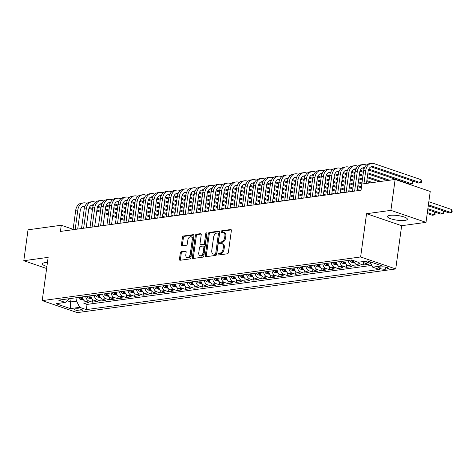 <?xml version="1.0" encoding="UTF-8"?>
<svg xmlns="http://www.w3.org/2000/svg" width="476" height="476" viewBox="0 0 476 476"><rect width="100%" height="100%" fill="white"/><g stroke="black" fill="none" stroke-linecap="round" stroke-linejoin="round"><path stroke-width="0.71" d="M218.079 254.232A0.881 0.547 -71.1 0 0 218.377 254.987A0.881 0.547 -71.1 0 0 218.549 254.999L227.379 253.791A1.261 0.785 -71.1 0 0 228.373 252.464L231.366 230.628A1.261 0.785 -71.1 0 0 230.943 229.551A1.261 0.785 -71.1 0 0 230.699 229.527L221.87 230.741A0.881 0.547 -71.1 0 0 221.173 231.669A0.881 0.547 -71.1 0 0 221.471 232.425A0.881 0.547 -71.1 0 0 221.637 232.437L222.78 232.282A4.028 2.517 -71.1 0 1 223.553 232.347A4.028 2.517 -71.1 0 1 224.91 235.798L224.66 237.619A4.028 2.517 -71.1 0 1 221.465 241.862L220.323 242.022A0.881 0.547 -71.1 0 0 219.626 242.95A0.881 0.547 -71.1 0 0 219.924 243.706A0.881 0.547 -71.1 0 0 220.09 243.718L221.233 243.563A4.028 2.517 -71.1 0 1 222.006 243.629A4.028 2.517 -71.1 0 1 223.363 247.08L223.113 248.9A4.028 2.517 -71.1 0 1 219.924 253.149L218.781 253.303A0.881 0.547 -71.1 0 0 218.079 254.232M222.006 243.629L222.952 243.956A4.028 2.517 -71.1 0 1 224.309 247.401L224.065 249.222A4.028 2.517 -71.1 0 1 220.87 253.47L219.728 253.625A0.881 0.547 -71.1 0 0 219.031 254.553A0.881 0.547 -71.1 0 0 219.043 254.934M231.294 229.902L222.822 231.062A0.881 0.547 -71.1 0 0 222.119 231.99A0.881 0.547 -71.1 0 0 222.131 232.371M223.553 232.347L224.499 232.675A4.028 2.517 -71.1 0 1 225.856 236.12L225.606 237.94A4.028 2.517 -71.1 0 1 222.417 242.189L221.275 242.344A0.881 0.547 -71.1 0 0 220.572 243.272A0.881 0.547 -71.1 0 0 220.584 243.652M47.439 262.508A10.008 2.338 -172.2 0 0 44.958 262.669A10.008 2.338 -172.2 0 0 42.447 263.835A10.008 2.338 -172.2 0 0 46.904 266.459M404.838 220.406A10.008 2.338 -172.2 0 0 407.355 219.234A10.008 2.338 -172.2 0 0 401.125 216.158A10.008 2.338 -172.2 0 0 390.04 215.348A10.008 2.338 -172.2 0 0 387.523 216.515A10.008 2.338 -172.2 0 0 393.759 219.591A10.008 2.338 -172.2 0 0 404.838 220.406M81.729 310.882A4.106 0.958 -172.2 0 0 82.759 310.4A4.106 0.958 -172.2 0 0 80.206 309.138A4.106 0.958 -172.2 0 0 75.654 308.805A4.106 0.958 -172.2 0 0 74.625 309.287A4.106 0.958 -172.2 0 0 77.183 310.548A4.106 0.958 -172.2 0 0 81.729 310.882M181.296 251.715A1.261 0.785 -71.1 0 0 180.297 253.048L179.458 259.17A1.261 0.785 -71.1 0 0 179.88 260.247A1.261 0.785 -71.1 0 0 180.124 260.271L189.93 258.926A1.261 0.785 -71.1 0 0 190.93 257.599L193.922 235.763A1.261 0.785 -71.1 0 0 193.494 234.686A1.261 0.785 -71.1 0 0 193.256 234.662L183.45 236.007A1.261 0.785 -71.1 0 0 182.451 237.334L181.439 244.735A1.261 0.785 -71.1 0 0 181.862 245.812A1.261 0.785 -71.1 0 0 182.1 245.836L186.3 245.259A1.261 0.785 -71.1 0 0 187.294 243.932L187.8 240.261A3.368 2.1 -71.1 0 1 191.114 236.768A3.368 2.1 -71.1 0 1 192.245 239.654L190.275 254.029A3.368 2.1 -71.1 0 1 186.967 257.522A3.368 2.1 -71.1 0 1 185.83 254.636L186.158 252.238A1.261 0.785 -71.1 0 0 185.735 251.161A1.261 0.785 -71.1 0 0 185.491 251.144L181.296 251.715L182.243 252.042A1.261 0.785 -71.1 0 0 181.249 253.369L180.41 259.497A1.261 0.785 -71.1 0 0 180.481 260.223M48.147 257.367L23.8 260.711L28.03 229.813L61.267 225.255L60.422 231.431L361.046 190.21L361.891 184.028L395.128 179.47L390.897 210.368L366.55 213.706L360.624 256.963L42.221 300.624L48.147 257.367M205.311 255.624A1.261 0.785 -71.1 0 0 205.733 256.701A1.261 0.785 -71.1 0 0 205.977 256.725L215.783 255.38A1.261 0.785 -71.1 0 0 216.782 254.053L219.769 232.217A1.261 0.785 -71.1 0 0 219.347 231.14A1.261 0.785 -71.1 0 0 219.109 231.116L209.297 232.461A1.261 0.785 -71.1 0 0 208.304 233.787L205.311 255.624L206.257 255.951A1.261 0.785 -71.1 0 0 206.334 256.677M202.859 257.153L193.048 258.498A1.261 0.785 -71.1 0 1 192.81 258.474A1.261 0.785 -71.1 0 1 192.381 257.397L195.374 235.56A1.261 0.785 -71.1 0 1 196.374 234.234L200.569 233.656A1.261 0.785 -71.1 0 1 200.812 233.68A1.261 0.785 -71.1 0 1 201.235 234.757L200.021 243.617A1.261 0.785 -71.1 0 0 200.444 244.694A1.261 0.785 -71.1 0 0 200.688 244.712L203.472 244.331A1.261 0.785 -71.1 0 0 204.472 243.004L205.733 233.787A0.881 0.547 -71.1 0 1 206.602 232.871A0.881 0.547 -71.1 0 1 206.893 233.627L203.853 255.826A1.261 0.785 -71.1 0 1 202.859 257.153M84.222 300.713L83.859 303.337L88.941 302.641L85.478 301.457L88.869 300.993A5.135 3.826 -97.8 0 1 85.734 296.429M92.689 299.553L92.332 302.177L97.413 301.481L93.945 300.296L97.336 299.832A5.135 3.826 -97.8 0 1 94.2 295.269M101.156 298.392L100.799 301.016L105.88 300.32L102.417 299.136L105.803 298.672A5.135 3.826 -97.8 0 1 102.673 294.108M109.623 297.232L109.266 299.856L114.347 299.16L110.884 297.976L114.27 297.512A5.135 3.826 -97.8 0 1 111.14 292.948M118.096 296.072L117.733 298.69L122.814 297.994L119.351 296.816L122.737 296.346A5.135 3.826 -97.8 0 1 119.607 291.788M126.562 294.912L126.199 297.53L131.281 296.834L127.818 295.65L131.209 295.185A5.135 3.826 -97.8 0 1 128.074 290.628M135.029 293.746L134.672 296.37L139.754 295.673L136.291 294.489L139.676 294.025A5.135 3.826 -97.8 0 1 136.541 289.462M143.496 292.585L143.139 295.209L148.22 294.513L144.758 293.329L148.143 292.865A5.135 3.826 -97.8 0 1 145.013 288.301M151.969 291.425L151.606 294.049L156.687 293.353L153.224 292.169L156.61 291.705A5.135 3.826 -97.8 0 1 153.48 287.141M160.436 290.265L160.073 292.889L165.154 292.193L161.691 291.009L165.083 290.544A5.135 3.826 -97.8 0 1 161.947 285.981M168.903 289.105L168.546 291.723L173.627 291.026L170.158 289.842L173.55 289.378A5.135 3.826 -97.8 0 1 170.414 284.821M177.37 287.944L177.012 290.562L182.094 289.866L178.631 288.682L182.016 288.218A5.135 3.826 -97.8 0 1 178.887 283.66M185.836 286.778L185.479 289.402L190.561 288.706L187.098 287.522L190.483 287.058A5.135 3.826 -97.8 0 1 187.354 282.494M194.309 285.618L193.946 288.242L199.028 287.546L195.565 286.362L198.95 285.897A5.135 3.826 -97.8 0 1 195.82 281.334M202.776 284.458L202.413 287.082L207.494 286.385L204.031 285.201L207.423 284.737A5.135 3.826 -97.8 0 1 204.287 280.174M211.243 283.297L210.886 285.921L215.967 285.225L212.504 284.041L215.89 283.577A5.135 3.826 -97.8 0 1 212.754 279.013M219.71 282.137L219.353 284.755L224.434 284.059L220.971 282.875L224.357 282.411A5.135 3.826 -97.8 0 1 221.227 277.853M228.182 280.971L227.82 283.595L232.901 282.899L229.438 281.715L232.823 281.251A5.135 3.826 -97.8 0 1 229.694 276.687M236.649 279.811L236.286 282.435L241.368 281.738L237.905 280.554L241.296 280.09A5.135 3.826 -97.8 0 1 238.161 275.527M245.116 278.65L244.759 281.274L249.84 280.578L246.372 279.394L249.763 278.93A5.135 3.826 -97.8 0 1 246.627 274.366M253.583 277.49L253.226 280.114L258.307 279.418L254.844 278.234L258.23 277.77A5.135 3.826 -97.8 0 1 255.1 273.206M262.05 276.33L261.693 278.954L266.774 278.252L263.311 277.074L266.697 276.61A5.135 3.826 -97.8 0 1 263.567 272.046M270.523 275.17L270.16 277.788L275.241 277.091L271.778 275.907L275.164 275.443A5.135 3.826 -97.8 0 1 272.034 270.886M278.99 274.003L278.627 276.627L283.708 275.931L280.245 274.747L283.636 274.283A5.135 3.826 -97.8 0 1 280.501 269.719M287.456 272.843L287.099 275.467L292.181 274.771L288.718 273.587L292.103 273.123A5.135 3.826 -97.8 0 1 288.968 268.559M295.923 271.683L295.566 274.307L300.648 273.611L297.185 272.427L300.57 271.963A5.135 3.826 -97.8 0 1 297.44 267.399M304.396 270.523L304.033 273.147L309.114 272.45L305.651 271.266L309.037 270.802A5.135 3.826 -97.8 0 1 305.907 266.239M312.863 269.362L312.5 271.986L317.581 271.284L314.118 270.106L317.51 269.642A5.135 3.826 -97.8 0 1 314.374 265.078M321.33 268.202L320.973 270.82L326.054 270.124L322.585 268.94L325.977 268.476A5.135 3.826 -97.8 0 1 322.841 263.918M329.797 267.036L329.44 269.66L334.521 268.964L331.058 267.78L334.444 267.316A5.135 3.826 -97.8 0 1 331.314 262.752M338.263 265.876L337.906 268.5L342.988 267.804L339.525 266.62L342.91 266.155A5.135 3.826 -97.8 0 1 339.781 261.592M346.736 264.715L346.373 267.339L351.455 266.643L347.992 265.459L351.377 264.995A5.135 3.826 -97.8 0 1 348.248 260.431M355.203 263.555L354.84 266.179L359.921 265.483L356.459 264.299L359.85 263.835A5.135 3.826 -97.8 0 1 357.69 262.044M363.67 262.395L363.313 265.019L368.394 264.317L364.931 263.139A5.135 3.826 -97.8 0 1 362.944 261.598M381.538 266.905L379.675 267.161A3.975 0.928 -172.2 0 0 378.676 267.625A3.975 0.928 -172.2 0 0 381.151 268.851A3.975 0.928 -172.2 0 0 385.56 269.172L387.422 268.916A3.975 0.928 -172.2 0 0 388.422 268.452A3.975 0.928 -172.2 0 0 385.941 267.232A3.975 0.928 -172.2 0 0 381.538 266.905M360.624 256.963L395.729 268.958L77.326 312.619L42.221 300.624M83.859 303.337L87.043 304.426L86.329 309.614L379.33 269.434L372.684 267.167L370.001 261.788M86.329 309.614L79.688 307.347L70.371 308.621L55.948 303.694L65.266 302.421L58.625 300.148L351.621 259.967L358.261 262.24L367.579 260.961L382.002 265.888L372.684 267.167M370.875 263.549L368.317 262.675A5.135 3.826 -97.8 0 1 366.33 261.134M363.313 265.019L359.85 263.835M354.84 266.179L351.377 264.995M346.373 267.339L342.91 266.155M337.906 268.5L334.444 267.316M329.44 269.66L325.977 268.476M320.973 270.82L317.51 269.642M312.5 271.986L309.037 270.802M304.033 273.147L300.57 271.963M295.566 274.307L292.103 273.123M287.099 275.467L283.636 274.283M278.627 276.627L275.164 275.443M270.16 277.788L266.697 276.61M261.693 278.954L258.23 277.77M253.226 280.114L249.763 278.93M244.759 281.274L241.296 280.09M236.286 282.435L232.823 281.251M227.82 283.595L224.357 282.411M219.353 284.755L215.89 283.577M210.886 285.921L207.423 284.737M202.413 287.082L198.95 285.897M193.946 288.242L190.483 287.058M185.479 289.402L182.016 288.218M177.012 290.562L173.55 289.378M168.546 291.723L165.083 290.544M160.073 292.889L156.61 291.705M151.606 294.049L148.143 292.865M143.139 295.209L139.676 294.025M134.672 296.37L131.209 295.185M126.199 297.53L122.737 296.346M117.733 298.69L114.27 297.512M109.266 299.856L105.803 298.672M100.799 301.016L97.336 299.832M92.332 302.177L88.869 300.993M87.043 304.426L371.792 265.376M71.12 298.434L70.644 301.921L76.571 301.106L77.047 297.625M366.55 213.706L401.655 225.701L426.002 222.363L390.897 210.368M426.002 222.363L430.233 191.465L395.128 179.47M23.8 260.711L46.618 268.506M401.655 225.701L395.729 268.958M73.108 229.295L61.267 225.255M67.283 300.772L70.644 301.921L70.371 308.621M69.758 298.625L65.266 302.421M353.49 260.604A5.135 3.826 82.2 0 0 356.459 264.299M344.862 260.896A5.135 3.826 82.2 0 0 347.992 265.459M336.395 262.056A5.135 3.826 82.2 0 0 339.525 266.62M327.922 263.222A5.135 3.826 82.2 0 0 331.058 267.78M319.455 264.382A5.135 3.826 82.2 0 0 322.585 268.94M310.989 265.543A5.135 3.826 82.2 0 0 314.118 270.106M302.522 266.703A5.135 3.826 82.2 0 0 305.651 271.266M294.049 267.863A5.135 3.826 82.2 0 0 297.185 272.427M285.582 269.023A5.135 3.826 82.2 0 0 288.718 273.587M277.115 270.19A5.135 3.826 82.2 0 0 280.245 274.747M268.648 271.35A5.135 3.826 82.2 0 0 271.778 275.907M260.182 272.51A5.135 3.826 82.2 0 0 263.311 277.074M251.709 273.67A5.135 3.826 82.2 0 0 254.844 278.234M243.242 274.83A5.135 3.826 82.2 0 0 246.372 279.394M234.775 275.991A5.135 3.826 82.2 0 0 237.905 280.554M226.308 277.157A5.135 3.826 82.2 0 0 229.438 281.715M217.835 278.317A5.135 3.826 82.2 0 0 220.971 282.875M209.369 279.477A5.135 3.826 82.2 0 0 212.504 284.041M200.902 280.638A5.135 3.826 82.2 0 0 204.031 285.201M192.435 281.798A5.135 3.826 82.2 0 0 195.565 286.362M183.968 282.958A5.135 3.826 82.2 0 0 187.098 287.522M175.495 284.124A5.135 3.826 82.2 0 0 178.631 288.682M167.028 285.285A5.135 3.826 82.2 0 0 170.158 289.842M158.562 286.445A5.135 3.826 82.2 0 0 161.691 291.009M150.095 287.605A5.135 3.826 82.2 0 0 153.224 292.169M141.622 288.765A5.135 3.826 82.2 0 0 144.758 293.329M133.155 289.926A5.135 3.826 82.2 0 0 136.291 294.489M124.688 291.092A5.135 3.826 82.2 0 0 127.818 295.65M116.221 292.252A5.135 3.826 82.2 0 0 119.351 296.816M107.754 293.412A5.135 3.826 82.2 0 0 110.884 297.976M99.282 294.573A5.135 3.826 82.2 0 0 102.417 299.136M90.815 295.733A5.135 3.826 82.2 0 0 93.945 300.296M82.348 296.893A5.135 3.826 82.2 0 0 85.478 301.457M76.571 301.106L79.688 307.347M219.698 231.491L210.249 232.788A1.261 0.785 -71.1 0 0 209.25 234.115L206.257 255.951M215.098 253.809A0.881 0.547 -71.1 0 0 215.801 252.881L218.424 233.71A0.881 0.547 -71.1 0 0 218.127 232.954A0.881 0.547 -71.1 0 0 217.96 232.942L216.753 233.109A4.028 2.517 -71.1 0 0 213.563 237.351L211.766 250.453A4.028 2.517 -71.1 0 0 213.123 253.904A4.028 2.517 -71.1 0 0 213.897 253.97L216.05 254.13A0.881 0.547 -71.1 0 0 216.747 253.202L215.801 252.881M218.906 233.264A0.881 0.547 -71.1 0 1 219.079 233.282A0.881 0.547 -71.1 0 1 219.376 234.037L216.747 253.202M213.123 253.904L214.075 254.226A4.028 2.517 -71.1 0 0 214.843 254.297L213.897 253.97M216.05 254.13L214.843 254.297M201.158 234.031L197.32 234.561A1.261 0.785 -71.1 0 0 196.326 235.888L193.333 257.724A1.261 0.785 -71.1 0 0 193.411 258.45M200.444 244.694L201.396 245.015A1.261 0.785 -71.1 0 0 201.634 245.039L204.418 244.658A1.261 0.785 -71.1 0 0 205.418 243.331L206.679 234.109L205.733 233.787M206.905 233.526A0.881 0.547 -71.1 0 0 206.679 234.109M198.766 252.804A3.368 2.1 -71.1 0 0 199.896 255.689A3.368 2.1 -71.1 0 0 203.21 252.197L203.906 247.127A1.261 0.785 -71.1 0 0 203.478 246.05A1.261 0.785 -71.1 0 0 203.24 246.032L200.455 246.413A1.261 0.785 -71.1 0 0 199.456 247.74L198.766 252.804M199.896 255.689L200.848 256.011A3.368 2.1 -71.1 0 0 204.162 252.518L203.21 252.197M203.478 246.05L204.43 246.378A1.261 0.785 -71.1 0 1 204.853 247.455L204.162 252.518M186.08 251.512L182.243 252.042M186.967 257.522L187.913 257.843A3.368 2.1 -71.1 0 0 191.227 254.351L190.275 254.029M191.114 236.768L192.06 237.096A3.368 2.1 -71.1 0 1 193.196 239.975L191.227 254.351M193.845 235.037L184.396 236.334A1.261 0.785 -71.1 0 0 183.397 237.661L182.385 245.057A1.261 0.785 -71.1 0 0 182.463 245.783M428.269 205.793L449.189 212.939L451.308 212.647L451.73 209.559L428.828 201.735M428.406 204.823L451.308 212.647L452.033 212.231L452.2 210.993L451.73 209.559M370.965 166.862A6.414 4.784 -97.8 0 1 371.601 167.022L418.517 183.052L420.635 182.76L421.058 179.672L374.142 163.643A9.621 7.176 82.2 0 0 371.56 163.381A9.621 7.176 82.2 0 0 365.752 170.479L363.938 183.748M371.56 163.381L369.447 163.673A9.621 7.176 82.2 0 0 363.634 170.771L360.975 190.216M366.466 183.403L368.127 171.295A6.414 4.784 -97.8 0 1 372 166.558A6.414 4.784 -97.8 0 1 373.714 166.731L420.635 182.76L421.361 182.344L421.528 181.106L421.058 179.672M427.74 209.666L440.722 214.099L442.835 213.807L443.233 210.904M427.876 208.696L442.835 213.807L443.561 213.391L443.334 210.939M354.4 262.657L351.288 262.175A3.397 2.535 -97.8 0 1 349.527 260.259M351.139 260.039A3.397 2.535 82.2 0 0 352.204 261.556C353.246 261.961 353.585 261.913 353.222 261.419A3.397 2.535 -97.8 0 1 352.282 260.193M353.46 261.717L353.222 261.419M427.21 213.54L432.25 215.259L434.368 214.968L434.767 212.064M427.341 212.57L434.368 214.968L435.094 214.551L434.862 212.1M345.933 263.817L342.821 263.335A3.397 2.535 -97.8 0 1 341.06 261.419M342.666 261.199A3.397 2.535 82.2 0 0 343.737 262.716C344.779 263.121 345.118 263.079 344.755 262.579A3.397 2.535 -97.8 0 1 343.684 261.056M344.993 262.877L344.755 262.579M337.466 264.977L334.354 264.495A3.397 2.535 -97.8 0 1 332.593 262.579M334.2 262.359A3.397 2.535 82.2 0 0 335.271 263.877C336.312 264.287 336.651 264.24 336.288 263.74A3.397 2.535 -97.8 0 1 335.217 262.216M336.526 264.037L336.288 263.74M366.449 165.071L365.669 164.803A9.621 7.176 82.2 0 0 363.093 164.541A9.621 7.176 82.2 0 0 357.286 171.64L354.62 191.09M363.093 164.541L360.975 164.833A9.621 7.176 82.2 0 0 355.167 171.931L352.502 191.376M357.155 190.739L359.66 172.455A6.414 4.784 -97.8 0 1 363.527 167.719A6.414 4.784 -97.8 0 1 364.515 167.719M362.492 168.022A6.414 4.784 -97.8 0 1 363.128 168.183L364.176 168.54M368.424 169.991L410.05 184.212L412.168 183.926L412.567 181.017M368.787 169.105L412.168 183.926L412.894 183.504L412.662 181.053M357.982 166.231L357.202 165.963A9.621 7.176 82.2 0 0 354.626 165.702A9.621 7.176 82.2 0 0 348.819 172.806L346.153 192.25M354.626 165.702L352.508 165.993A9.621 7.176 82.2 0 0 346.701 173.091L344.035 192.542M348.682 191.905L351.187 173.615A6.414 4.784 -97.8 0 1 355.06 168.879A6.414 4.784 -97.8 0 1 356.048 168.879M354.025 169.182A6.414 4.784 -97.8 0 1 354.662 169.343L355.709 169.7M359.951 171.152L363.42 172.336M367.775 173.829L387.399 180.529M360.314 170.265L363.557 171.372M367.912 172.859L389.517 180.237M404.053 182.516L404.1 182.183M404.326 182.611L404.195 182.213M349.515 167.391L348.735 167.13A9.621 7.176 82.2 0 0 346.159 166.862A9.621 7.176 82.2 0 0 340.352 173.966L337.686 193.411M346.159 166.862L344.041 167.153A9.621 7.176 82.2 0 0 338.234 174.258L335.568 193.702M340.215 193.066L342.72 174.775A6.414 4.784 -97.8 0 1 346.593 170.039A6.414 4.784 -97.8 0 1 347.575 170.039M345.558 170.349A6.414 4.784 -97.8 0 1 346.195 170.509L347.242 170.866M351.484 172.312L354.953 173.502M359.309 174.989L362.89 176.209M367.246 177.697L378.932 181.689M351.847 171.425L355.084 172.532M359.445 174.02L363.021 175.245M367.383 176.733L381.05 181.404M341.048 168.552L340.269 168.29A9.621 7.176 82.2 0 0 337.692 168.022A9.621 7.176 82.2 0 0 331.879 175.126L329.219 194.571M337.692 168.022L335.574 168.314A9.621 7.176 82.2 0 0 329.761 175.418L327.101 194.862M331.748 194.226L334.253 175.936A6.414 4.784 -97.8 0 1 338.127 171.199A6.414 4.784 -97.8 0 1 339.108 171.205M337.091 171.509A6.414 4.784 -97.8 0 1 337.728 171.669L338.769 172.026M343.017 173.478L346.486 174.662M350.842 176.15L354.424 177.375M358.779 178.863L362.361 180.083M366.716 181.57L370.465 182.855M343.38 172.586L346.617 173.692M350.973 175.18L354.555 176.406M358.91 177.893L362.492 179.119M366.847 180.606L372.583 182.564M328.999 266.138L325.882 265.656A3.397 2.535 -97.8 0 1 324.12 263.74M325.733 263.52A3.397 2.535 82.2 0 0 326.804 265.043C327.845 265.447 328.184 265.4 327.815 264.9A3.397 2.535 -97.8 0 1 326.75 263.383M328.053 265.203L327.815 264.9M332.581 169.718L331.796 169.45A9.621 7.176 82.2 0 0 329.219 169.188A9.621 7.176 82.2 0 0 323.412 176.287L320.747 195.731M329.219 169.188L327.107 169.474A9.621 7.176 82.2 0 0 321.294 176.578L318.634 196.023M323.281 195.386L325.786 177.096A6.414 4.784 -97.8 0 1 329.66 172.366A6.414 4.784 -97.8 0 1 330.642 172.366M328.618 172.669A6.414 4.784 -97.8 0 1 329.261 172.83L330.302 173.187M334.551 174.638L338.019 175.822M342.375 177.31L345.957 178.536M350.312 180.023L353.894 181.243M358.25 182.736L361.831 183.956M334.914 173.746L338.15 174.853M342.506 176.34L346.088 177.566M350.443 179.053L354.025 180.279M358.38 181.767L361.962 182.986M320.532 267.298L317.415 266.816A3.397 2.535 -97.8 0 1 315.653 264.9M317.266 264.68A3.397 2.535 82.2 0 0 318.331 266.203C319.372 266.608 319.711 266.56 319.348 266.06A3.397 2.535 -97.8 0 1 318.277 264.543M319.586 266.364L319.348 266.06M324.108 170.878L323.329 170.61A9.621 7.176 82.2 0 0 320.753 170.349A9.621 7.176 82.2 0 0 314.945 177.447L312.28 196.897M320.753 170.349L318.634 170.64A9.621 7.176 82.2 0 0 312.827 177.738L310.162 197.183M314.809 196.546L317.319 178.262A6.414 4.784 -97.8 0 1 321.187 173.526A6.414 4.784 -97.8 0 1 322.175 173.526M320.152 173.829A6.414 4.784 -97.8 0 1 320.788 173.99L321.835 174.347M326.078 175.799L329.547 176.983M333.908 178.47L337.484 179.696M341.845 181.183L345.427 182.409M349.783 183.897L353.365 185.116M357.72 186.61L361.302 187.83M326.441 174.906L329.684 176.013M334.039 177.5L337.621 178.726M341.976 180.214L345.558 181.439M349.914 182.927L353.495 184.153M357.851 185.64L361.433 186.86M312.06 268.458L308.948 267.976A3.397 2.535 -97.8 0 1 307.187 266.06M308.793 265.84A3.397 2.535 82.2 0 0 309.864 267.363C310.905 267.768 311.245 267.72 310.882 267.22A3.397 2.535 -97.8 0 1 309.811 265.703M311.12 267.524L310.882 267.22M315.642 172.038L314.862 171.771A9.621 7.176 82.2 0 0 312.286 171.509A9.621 7.176 82.2 0 0 306.479 178.607L303.813 198.058M312.286 171.509L310.168 171.8A9.621 7.176 82.2 0 0 304.36 178.899L301.695 198.349M306.342 197.707L308.847 179.422A6.414 4.784 -97.8 0 1 312.72 174.686A6.414 4.784 -97.8 0 1 313.702 174.686M311.685 174.989A6.414 4.784 -97.8 0 1 312.321 175.15L313.369 175.507M317.611 176.959L321.08 178.143M325.435 179.63L329.017 180.856M333.373 182.344L336.954 183.569M341.31 185.057L344.892 186.283M349.253 187.77L352.829 188.99M357.19 190.477L357.726 190.662M317.974 176.072L321.211 177.179M325.572 178.667L329.154 179.886M333.509 181.374L337.091 182.6M341.447 184.087L345.029 185.313M349.384 186.8L352.966 188.026M357.321 189.513L359.838 190.37M303.593 269.624L300.481 269.142A3.397 2.535 -97.8 0 1 298.72 267.226M300.326 267.006A3.397 2.535 82.2 0 0 301.397 268.524C302.438 268.928 302.778 268.88 302.415 268.387A3.397 2.535 -97.8 0 1 301.344 266.863M302.653 268.684L302.415 268.387M307.175 173.199L306.395 172.931A9.621 7.176 82.2 0 0 303.819 172.669A9.621 7.176 82.2 0 0 298.006 179.773L295.346 199.218M303.819 172.669L301.701 172.961A9.621 7.176 82.2 0 0 295.894 180.059L293.228 199.509M297.875 198.873L300.38 180.582A6.414 4.784 -97.8 0 1 304.253 175.846A6.414 4.784 -97.8 0 1 305.235 175.846M303.218 176.156A6.414 4.784 -97.8 0 1 303.855 176.31L304.902 176.667M309.144 178.119L312.613 179.303M316.968 180.797L320.55 182.016M324.906 183.504L328.488 184.73M332.843 186.217L336.425 187.443M340.78 188.93L344.362 190.156M348.718 191.644L349.253 191.822M309.507 177.233L312.744 178.339M317.099 179.827L320.681 181.047M325.043 182.54L328.618 183.76M332.98 185.247L336.556 186.473M340.917 187.96L344.493 189.186M348.854 190.674L351.371 191.536M295.126 270.784L292.008 270.303A3.397 2.535 -97.8 0 1 290.253 268.387M291.859 268.166A3.397 2.535 82.2 0 0 292.93 269.684C293.972 270.088 294.311 270.047 293.948 269.547A3.397 2.535 -97.8 0 1 292.877 268.024M294.18 269.844L293.948 269.547M286.659 271.945L283.541 271.463A3.397 2.535 -97.8 0 1 281.78 269.547M283.393 269.327A3.397 2.535 82.2 0 0 284.464 270.844C285.505 271.255 285.844 271.207 285.475 270.707A3.397 2.535 -97.8 0 1 284.41 269.184M285.713 271.005L285.475 270.707M278.186 273.105L275.074 272.623A3.397 2.535 -97.8 0 1 273.313 270.707M274.926 270.487A3.397 2.535 82.2 0 0 275.991 272.01C277.032 272.415 277.371 272.367 277.008 271.867A3.397 2.535 -97.8 0 1 275.937 270.35M277.246 272.171L277.008 271.867M269.719 274.265L266.608 273.783A3.397 2.535 -97.8 0 1 264.846 271.867M266.453 271.647A3.397 2.535 82.2 0 0 267.524 273.17C268.565 273.575 268.904 273.527 268.541 273.028A3.397 2.535 -97.8 0 1 267.47 271.51M268.779 273.331L268.541 273.028M261.253 275.425L258.141 274.944A3.397 2.535 -97.8 0 1 256.38 273.028M257.986 272.808A3.397 2.535 82.2 0 0 259.057 274.331C260.098 274.735 260.437 274.688 260.075 274.188A3.397 2.535 -97.8 0 1 259.003 272.671M260.312 274.491L260.075 274.188M252.786 276.592L249.668 276.11A3.397 2.535 -97.8 0 1 247.907 274.194M249.519 273.974A3.397 2.535 82.2 0 0 250.59 275.491C251.631 275.896 251.971 275.848 251.602 275.354A3.397 2.535 -97.8 0 1 250.537 273.831M251.84 275.652L251.602 275.354M244.319 277.752L241.201 277.27A3.397 2.535 -97.8 0 1 239.44 275.354M241.052 275.134A3.397 2.535 82.2 0 0 242.117 276.651C243.159 277.056 243.498 277.014 243.135 276.514A3.397 2.535 -97.8 0 1 242.064 274.991M243.373 276.812L243.135 276.514M235.846 278.912L232.734 278.43A3.397 2.535 -97.8 0 1 230.973 276.514M232.58 276.294A3.397 2.535 82.2 0 0 233.651 277.811C234.692 278.222 235.031 278.174 234.668 277.675A3.397 2.535 -97.8 0 1 233.597 276.151M234.906 277.972L234.668 277.675M227.379 280.072L224.267 279.59A3.397 2.535 -97.8 0 1 222.506 277.675M224.113 277.454A3.397 2.535 82.2 0 0 225.184 278.978C226.225 279.382 226.564 279.335 226.201 278.835A3.397 2.535 -97.8 0 1 225.13 277.318M226.439 279.138L226.201 278.835M218.912 281.233L215.795 280.751A3.397 2.535 -97.8 0 1 214.039 278.835M215.646 278.615A3.397 2.535 82.2 0 0 216.717 280.138C217.758 280.542 218.097 280.495 217.734 279.995A3.397 2.535 -97.8 0 1 216.663 278.478M217.966 280.299L217.734 279.995M210.446 282.393L207.328 281.911A3.397 2.535 -97.8 0 1 205.567 280.001M207.179 279.775A3.397 2.535 82.2 0 0 208.25 281.298C209.291 281.703 209.63 281.655 209.261 281.155A3.397 2.535 -97.8 0 1 208.196 279.638M209.5 281.459L209.261 281.155M201.973 283.559L198.861 283.077A3.397 2.535 -97.8 0 1 197.1 281.161M198.712 280.941A3.397 2.535 82.2 0 0 199.777 282.458C200.818 282.863 201.158 282.815 200.795 282.322A3.397 2.535 -97.8 0 1 199.724 280.798M201.033 282.619L200.795 282.322M298.708 174.359L297.928 174.097A9.621 7.176 82.2 0 0 295.346 173.829A9.621 7.176 82.2 0 0 289.539 180.934L286.873 200.378M295.346 173.829L293.234 174.121A9.621 7.176 82.2 0 0 287.421 181.225L284.761 200.67M289.408 200.033L291.913 181.743A6.414 4.784 -97.8 0 1 295.786 177.007A6.414 4.784 -97.8 0 1 296.768 177.007M294.751 177.316A6.414 4.784 -97.8 0 1 295.388 177.477L296.429 177.834M300.677 179.279L304.146 180.469M308.502 181.957L312.083 183.177M316.439 184.67L320.021 185.89M324.376 187.377L327.958 188.603M332.313 190.091L335.895 191.316M340.251 192.804L340.786 192.988M301.04 178.393L304.277 179.5M308.632 180.987L312.214 182.213M316.57 183.7L320.152 184.92M324.507 186.413L328.089 187.633M332.444 189.121L336.026 190.346M340.382 191.834L342.904 192.697M290.235 175.525L289.456 175.257A9.621 7.176 82.2 0 0 286.879 174.989A9.621 7.176 82.2 0 0 281.072 182.094L278.406 201.538M286.879 174.989L284.761 175.281A9.621 7.176 82.2 0 0 278.954 182.385L276.288 201.83M280.941 201.193L283.446 182.903A6.414 4.784 -97.8 0 1 287.314 178.167A6.414 4.784 -97.8 0 1 288.301 178.173M286.278 178.476A6.414 4.784 -97.8 0 1 286.915 178.637L287.962 178.994M292.21 180.446L295.679 181.63M300.035 183.117L303.617 184.343M307.972 185.83L311.554 187.05M315.909 188.538L319.491 189.763M323.847 191.251L327.428 192.477M331.784 193.964L332.319 194.148M292.573 179.553L295.81 180.66M300.166 182.147L303.748 183.373M308.103 184.861L311.685 186.086M316.04 187.574L319.622 188.793M323.977 190.281L327.559 191.507M331.915 192.994L334.438 193.857M281.768 176.685L280.989 176.417A9.621 7.176 82.2 0 0 278.412 176.156A9.621 7.176 82.2 0 0 272.605 183.254L269.94 202.699M278.412 176.156L276.294 176.441A9.621 7.176 82.2 0 0 270.487 183.546L267.821 202.99M272.468 202.354L274.973 184.063A6.414 4.784 -97.8 0 1 278.847 179.333A6.414 4.784 -97.8 0 1 279.834 179.333M277.811 179.636A6.414 4.784 -97.8 0 1 278.448 179.797L279.495 180.154M283.738 181.606L287.207 182.79M291.562 184.277L295.144 185.503M299.505 186.991L303.081 188.21M307.442 189.704L311.018 190.924M315.38 192.411L318.962 193.637M323.317 195.124L323.853 195.309M284.101 180.713L287.343 181.82M291.699 183.308L295.281 184.533M299.636 186.021L303.218 187.246M307.573 188.734L311.155 189.96M315.511 191.447L319.093 192.667M323.448 194.154L325.965 195.017M273.301 177.845L272.522 177.578A9.621 7.176 82.2 0 0 269.946 177.316A9.621 7.176 82.2 0 0 264.138 184.414L261.473 203.865M269.946 177.316L267.827 177.607A9.621 7.176 82.2 0 0 262.02 184.706L259.355 204.15M264.001 203.514L266.506 185.229A6.414 4.784 -97.8 0 1 270.38 180.493A6.414 4.784 -97.8 0 1 271.362 180.493M269.345 180.797A6.414 4.784 -97.8 0 1 269.981 180.957L271.028 181.314M275.271 182.766L278.74 183.95M283.095 185.438L286.677 186.663M291.032 188.151L294.614 189.377M298.97 190.864L302.552 192.084M306.907 193.577L310.489 194.797M314.844 196.285L315.38 196.469M275.634 181.874L278.871 182.98M283.232 184.474L286.808 185.694M291.169 187.181L294.745 188.407M299.106 189.894L302.688 191.12M307.044 192.607L310.626 193.827M314.981 195.321L317.498 196.177M264.834 179.006L264.055 178.738A9.621 7.176 82.2 0 0 261.479 178.476A9.621 7.176 82.2 0 0 255.666 185.58L253.006 205.025M261.479 178.476L259.361 178.768A9.621 7.176 82.2 0 0 253.547 185.866L250.888 205.317M255.535 204.674L258.04 186.39A6.414 4.784 -97.8 0 1 261.913 181.654A6.414 4.784 -97.8 0 1 262.895 181.654M260.878 181.957A6.414 4.784 -97.8 0 1 261.514 182.118L262.556 182.475M266.804 183.926L270.273 185.11M274.628 186.598L278.21 187.824M282.565 189.311L286.147 190.537M290.503 192.024L294.085 193.25M298.44 194.738L302.022 195.957M306.377 197.451L306.913 197.629M267.167 183.04L270.404 184.147M274.759 185.634L278.341 186.854M282.696 188.341L286.278 189.567M290.634 191.055L294.216 192.28M298.577 193.768L302.153 194.993M306.514 196.481L309.031 197.338M256.368 180.166L255.582 179.898A9.621 7.176 82.2 0 0 253.006 179.636A9.621 7.176 82.2 0 0 247.199 186.741L244.533 206.185M253.006 179.636L250.894 179.928A9.621 7.176 82.2 0 0 245.08 187.026L242.421 206.477M247.068 205.84L249.573 187.55A6.414 4.784 -97.8 0 1 253.446 182.814A6.414 4.784 -97.8 0 1 254.428 182.814M252.405 183.123A6.414 4.784 -97.8 0 1 253.048 183.278L254.089 183.641M258.337 185.087L261.806 186.271M266.161 187.764L269.743 188.984M274.099 190.471L277.681 191.697M282.036 193.185L285.618 194.41M289.973 195.898L293.555 197.124M297.911 198.611L298.446 198.79M258.7 184.2L261.937 185.307M266.292 186.794L269.874 188.014M274.23 189.507L277.811 190.727M282.167 192.215L285.749 193.44M290.104 194.928L293.686 196.154M298.041 197.641L300.564 198.504M247.895 181.326L247.115 181.064A9.621 7.176 82.2 0 0 244.539 180.797A9.621 7.176 82.2 0 0 238.732 187.901L236.066 207.346M244.539 180.797L242.421 181.088A9.621 7.176 82.2 0 0 236.614 188.193L233.948 207.637M238.595 207L241.106 188.71A6.414 4.784 -97.8 0 1 244.973 183.974A6.414 4.784 -97.8 0 1 245.961 183.974M243.938 184.283A6.414 4.784 -97.8 0 1 244.575 184.444L245.622 184.801M249.864 186.247L253.333 187.437M257.695 188.924L261.27 190.144M265.632 191.638L269.214 192.857M273.569 194.345L277.151 195.571M281.506 197.058L285.088 198.284M289.444 199.771L289.979 199.956M250.227 185.36L253.47 186.467M257.825 187.955L261.407 189.18M265.763 190.668L269.345 191.887M273.7 193.381L277.282 194.601M281.637 196.088L285.219 197.314M289.575 198.801L292.097 199.664M239.428 182.492L238.649 182.225A9.621 7.176 82.2 0 0 236.072 181.957A9.621 7.176 82.2 0 0 230.265 189.061L227.599 208.506M236.072 181.957L233.954 182.249A9.621 7.176 82.2 0 0 228.147 189.353L225.481 208.797M230.128 208.161L232.633 189.87A6.414 4.784 -97.8 0 1 236.507 185.134A6.414 4.784 -97.8 0 1 237.488 185.14M235.471 185.444A6.414 4.784 -97.8 0 1 236.108 185.604L237.155 185.961M241.397 187.413L244.866 188.597M249.222 190.085L252.804 191.31M257.159 192.798L260.741 194.018M265.096 195.505L268.678 196.731M273.04 198.218L276.615 199.444M280.977 200.931L281.512 201.116M241.76 186.521L244.997 187.627M249.359 189.115L252.94 190.34M257.296 191.828L260.878 193.054M265.233 194.541L268.815 195.761M273.17 197.254L276.752 198.474M281.108 199.962L283.625 200.824M230.961 183.653L230.182 183.385A9.621 7.176 82.2 0 0 227.605 183.123A9.621 7.176 82.2 0 0 221.792 190.221L219.133 209.666M227.605 183.123L225.487 183.409A9.621 7.176 82.2 0 0 219.68 190.513L217.014 209.958M221.661 209.321L224.166 191.031A6.414 4.784 -97.8 0 1 228.04 186.3A6.414 4.784 -97.8 0 1 229.021 186.3M227.004 186.604A6.414 4.784 -97.8 0 1 227.641 186.765L228.688 187.122M232.931 188.573L236.399 189.757M240.755 191.245L244.337 192.471M248.692 193.958L252.274 195.178M256.629 196.671L260.211 197.891M264.567 199.379L268.149 200.604M272.504 202.092L273.04 202.276M233.294 187.681L236.53 188.788M240.886 190.275L244.468 191.501M248.829 192.988L252.405 194.214M256.766 195.701L260.342 196.927M264.704 198.415L268.28 199.634M272.641 201.122L275.158 201.985M222.494 184.813L221.715 184.545A9.621 7.176 82.2 0 0 219.133 184.283A9.621 7.176 82.2 0 0 213.325 191.382L210.66 210.832M219.133 184.283L217.02 184.575A9.621 7.176 82.2 0 0 211.207 191.673L208.547 211.118M213.194 210.481L215.699 192.197A6.414 4.784 -97.8 0 1 219.573 187.461A6.414 4.784 -97.8 0 1 220.555 187.461M218.538 187.764A6.414 4.784 -97.8 0 1 219.174 187.925L220.215 188.282M224.464 189.734L227.933 190.918M232.288 192.405L235.87 193.631M240.225 195.118L243.807 196.344M248.163 197.832L251.745 199.051M256.1 200.545L259.682 201.764M264.037 203.252L264.573 203.436M224.827 188.841L228.064 189.948M232.419 191.441L236.001 192.661M240.356 194.148L243.938 195.374M248.293 196.862L251.875 198.087M256.231 199.575L259.813 200.795M264.168 202.288L266.691 203.145M214.021 185.973L213.242 185.705A9.621 7.176 82.2 0 0 210.666 185.444A9.621 7.176 82.2 0 0 204.858 192.548L202.193 211.993M210.666 185.444L208.547 185.735A9.621 7.176 82.2 0 0 202.74 192.834L200.075 212.284M204.728 211.641L207.233 193.357A6.414 4.784 -97.8 0 1 211.1 188.621A6.414 4.784 -97.8 0 1 212.088 188.621M210.065 188.924A6.414 4.784 -97.8 0 1 210.701 189.085L211.749 189.442M215.997 190.894L219.466 192.078M223.821 193.565L227.403 194.791M231.758 196.279L235.34 197.504M239.696 198.992L243.278 200.218M247.633 201.705L251.215 202.925M255.57 204.418L256.106 204.597M216.36 190.007L219.597 191.114M223.952 192.601L227.534 193.821M231.889 195.309L235.471 196.534M239.827 198.022L243.409 199.248M247.764 200.735L251.346 201.961M255.701 203.448L258.224 204.305M205.555 187.133L204.775 186.866A9.621 7.176 82.2 0 0 202.199 186.604A9.621 7.176 82.2 0 0 196.392 193.708L193.726 213.153M202.199 186.604L200.081 186.895A9.621 7.176 82.2 0 0 194.273 193.994L191.608 213.444M196.255 212.808L198.76 194.517A6.414 4.784 -97.8 0 1 202.633 189.781A6.414 4.784 -97.8 0 1 203.621 189.781M201.598 190.091A6.414 4.784 -97.8 0 1 202.235 190.251L203.282 190.608M207.524 192.054L210.993 193.238M215.348 194.732L218.93 195.951M223.292 197.439L226.868 198.665M231.229 200.152L234.805 201.378M239.166 202.865L242.748 204.091M247.103 205.578L247.639 205.757M207.887 191.168L211.13 192.274M215.485 193.762L219.067 194.981M223.422 196.475L227.004 197.695M231.36 199.182L234.942 200.408M239.297 201.895L242.879 203.121M247.234 204.609L249.751 205.471M193.506 284.719L190.394 284.237A3.397 2.535 -97.8 0 1 188.633 282.322M190.239 282.101A3.397 2.535 82.2 0 0 191.31 283.619C192.352 284.023 192.691 283.982 192.328 283.482A3.397 2.535 -97.8 0 1 191.257 281.959M192.566 283.779L192.328 283.482M185.039 285.88L181.927 285.398A3.397 2.535 -97.8 0 1 180.166 283.482M181.772 283.262A3.397 2.535 82.2 0 0 182.844 284.779C183.885 285.189 184.224 285.142 183.861 284.642A3.397 2.535 -97.8 0 1 182.79 283.125M184.099 284.94L183.861 284.642M176.572 287.04L173.454 286.558A3.397 2.535 -97.8 0 1 171.693 284.642M173.306 284.422A3.397 2.535 82.2 0 0 174.377 285.945C175.418 286.35 175.757 286.302 175.388 285.802A3.397 2.535 -97.8 0 1 174.323 284.285M175.626 286.106L175.388 285.802M168.105 288.2L164.988 287.718A3.397 2.535 -97.8 0 1 163.226 285.802M164.839 285.582A3.397 2.535 82.2 0 0 165.904 287.105C166.945 287.51 167.284 287.462 166.921 286.963A3.397 2.535 -97.8 0 1 165.85 285.445M167.159 287.266L166.921 286.963M197.088 188.294L196.308 188.032A9.621 7.176 82.2 0 0 193.732 187.764A9.621 7.176 82.2 0 0 187.925 194.868L185.259 214.313M193.732 187.764L191.614 188.056A9.621 7.176 82.2 0 0 185.807 195.16L183.141 214.605M187.788 213.968L190.293 195.678A6.414 4.784 -97.8 0 1 194.166 190.941A6.414 4.784 -97.8 0 1 195.148 190.941M193.131 191.251A6.414 4.784 -97.8 0 1 193.768 191.411L194.815 191.768M199.057 193.214L202.526 194.404M206.881 195.892L210.463 197.112M214.819 198.605L218.401 199.825M222.756 201.312L226.338 202.538M230.693 204.025L234.275 205.251M238.631 206.739L239.166 206.923M199.42 192.328L202.657 193.435M207.018 194.922L210.594 196.148M214.956 197.635L218.532 198.855M222.893 200.348L226.475 201.568M230.83 203.056L234.412 204.281M238.768 205.769L241.284 206.632M188.621 189.46L187.841 189.192A9.621 7.176 82.2 0 0 185.265 188.924A9.621 7.176 82.2 0 0 179.452 196.029L176.792 215.473M185.265 188.924L183.147 189.216A9.621 7.176 82.2 0 0 177.334 196.32L174.674 215.765M179.321 215.128L181.826 196.838A6.414 4.784 -97.8 0 1 185.7 192.102A6.414 4.784 -97.8 0 1 186.681 192.108M184.664 192.411A6.414 4.784 -97.8 0 1 185.301 192.572L186.342 192.929M190.59 194.381L194.059 195.565M198.415 197.052L201.997 198.278M206.352 199.765L209.934 200.985M214.289 202.473L217.871 203.698M222.227 205.186L225.808 206.411M230.164 207.899L230.699 208.083M190.953 193.488L194.19 194.595M198.546 196.082L202.127 197.308M206.483 198.795L210.065 200.021M214.42 201.509L218.002 202.728M222.363 204.222L225.939 205.442M230.301 206.929L232.818 207.792M180.154 190.62L179.369 190.352A9.621 7.176 82.2 0 0 176.792 190.091A9.621 7.176 82.2 0 0 170.985 197.189L168.32 216.634M176.792 190.091L174.68 190.376A9.621 7.176 82.2 0 0 168.867 197.48L166.207 216.925M170.854 216.288L173.359 197.998A6.414 4.784 -97.8 0 1 177.233 193.268A6.414 4.784 -97.8 0 1 178.214 193.268M176.191 193.571A6.414 4.784 -97.8 0 1 176.834 193.732L177.875 194.089M182.124 195.541L185.592 196.725M189.948 198.212L193.53 199.438M197.885 200.926L201.467 202.151M205.822 203.639L209.404 204.858M213.76 206.346L217.342 207.572M221.697 209.059L222.232 209.244M182.486 194.648L185.723 195.755M190.079 197.242L193.661 198.468M198.016 199.956L201.598 201.181M205.953 202.669L209.535 203.895M213.891 205.382L217.472 206.602M221.828 208.089L224.351 208.952M171.681 191.78L170.902 191.513A9.621 7.176 82.2 0 0 168.325 191.251A9.621 7.176 82.2 0 0 162.518 198.349L159.853 217.8M168.325 191.251L166.207 191.542A9.621 7.176 82.2 0 0 160.4 198.641L157.734 218.085M162.381 217.449L164.892 199.164A6.414 4.784 -97.8 0 1 168.76 194.428A6.414 4.784 -97.8 0 1 169.748 194.428M167.725 194.732A6.414 4.784 -97.8 0 1 168.361 194.892L169.408 195.249M173.651 196.701L177.12 197.885M181.481 199.373L185.057 200.598M189.418 202.086L193 203.311M197.356 204.799L200.937 206.019M205.293 207.512L208.875 208.732M213.23 210.219L213.766 210.404M174.014 195.809L177.256 196.915M181.612 198.409L185.194 199.628M189.549 201.116L193.131 202.342M197.486 203.829L201.068 205.055M205.424 206.542L209.006 207.762M213.361 209.256L215.884 210.112M159.633 289.36L156.521 288.878A3.397 2.535 -97.8 0 1 154.76 286.969M156.366 286.742A3.397 2.535 82.2 0 0 157.437 288.266C158.478 288.67 158.817 288.623 158.454 288.123A3.397 2.535 -97.8 0 1 157.383 286.606M158.692 288.426L158.454 288.123M163.214 192.941L162.435 192.673A9.621 7.176 82.2 0 0 159.859 192.411A9.621 7.176 82.2 0 0 154.051 199.515L151.386 218.96M159.859 192.411L157.74 192.703A9.621 7.176 82.2 0 0 151.933 199.801L149.268 219.252M153.915 218.609L156.42 200.325A6.414 4.784 -97.8 0 1 160.293 195.588A6.414 4.784 -97.8 0 1 161.275 195.588M159.258 195.892A6.414 4.784 -97.8 0 1 159.894 196.052L160.942 196.41M165.184 197.861L168.653 199.045M173.008 200.533L176.59 201.759M180.945 203.246L184.527 204.472M188.883 205.959L192.465 207.185M196.826 208.672L200.402 209.892M204.763 211.386L205.299 211.564M165.547 196.975L168.784 198.081M173.145 199.569L176.727 200.789M181.082 202.276L184.664 203.502M189.02 204.989L192.601 206.215M196.957 207.703L200.539 208.928M204.894 210.416L207.411 211.273M151.166 290.527L148.054 290.045A3.397 2.535 -97.8 0 1 146.293 288.129M147.899 287.909A3.397 2.535 82.2 0 0 148.97 289.426C150.011 289.83 150.351 289.783 149.988 289.289A3.397 2.535 -97.8 0 1 148.917 287.766M150.226 289.587L149.988 289.289M154.748 194.101L153.968 193.833A9.621 7.176 82.2 0 0 151.392 193.571A9.621 7.176 82.2 0 0 145.579 200.676L142.919 220.12M151.392 193.571L149.274 193.863A9.621 7.176 82.2 0 0 143.466 200.961L140.801 220.412M145.448 219.775L147.953 201.485A6.414 4.784 -97.8 0 1 151.826 196.749A6.414 4.784 -97.8 0 1 152.808 196.749M150.791 197.058A6.414 4.784 -97.8 0 1 151.427 197.219L152.475 197.576M156.717 199.022L160.186 200.206M164.541 201.699L168.123 202.919M172.479 204.406L176.06 205.632M180.416 207.12L183.998 208.345M188.353 209.833L191.935 211.058M196.29 212.546L196.826 212.724M157.08 198.135L160.317 199.242M164.672 200.729L168.254 201.949M172.615 203.442L176.191 204.662M180.553 206.15L184.129 207.375M188.49 208.863L192.066 210.089M196.427 211.576L198.944 212.439M142.699 291.687L139.581 291.205A3.397 2.535 -97.8 0 1 137.826 289.289M139.432 289.069A3.397 2.535 82.2 0 0 140.503 290.586C141.545 290.991 141.884 290.949 141.521 290.449A3.397 2.535 -97.8 0 1 140.45 288.926M141.753 290.747L141.521 290.449M146.281 195.261L145.501 194.999A9.621 7.176 82.2 0 0 142.919 194.732A9.621 7.176 82.2 0 0 137.112 201.836L134.452 221.28M142.919 194.732L140.807 195.023A9.621 7.176 82.2 0 0 134.994 202.127L132.334 221.572M136.981 220.935L139.486 202.645A6.414 4.784 -97.8 0 1 143.359 197.909A6.414 4.784 -97.8 0 1 144.341 197.909M142.324 198.218A6.414 4.784 -97.8 0 1 142.961 198.379L144.002 198.736M148.25 200.182L151.719 201.372M156.074 202.859L159.656 204.079M164.012 205.572L167.594 206.792M171.949 208.28L175.531 209.505M179.886 210.993L183.468 212.219M187.824 213.706L188.359 213.891M148.613 199.295L151.85 200.402M156.205 201.889L159.787 203.115M164.143 204.603L167.725 205.822M172.08 207.316L175.662 208.536M180.017 210.023L183.599 211.249M187.955 212.736L190.477 213.599M134.232 292.847L131.114 292.365A3.397 2.535 -97.8 0 1 129.353 290.449M130.965 290.229A3.397 2.535 82.2 0 0 132.036 291.746C133.078 292.157 133.417 292.109 133.048 291.61A3.397 2.535 -97.8 0 1 131.983 290.092M133.286 291.907L133.048 291.61M137.808 196.427L137.029 196.16A9.621 7.176 82.2 0 0 134.452 195.892A9.621 7.176 82.2 0 0 128.645 202.996L125.979 222.441M134.452 195.892L132.334 196.183A9.621 7.176 82.2 0 0 126.527 203.288L123.861 222.732M128.514 222.096L131.019 203.805A6.414 4.784 -97.8 0 1 134.886 199.075A6.414 4.784 -97.8 0 1 135.874 199.075M133.851 199.379A6.414 4.784 -97.8 0 1 134.488 199.539L135.535 199.896M139.783 201.348L143.252 202.532M147.608 204.02L151.189 205.245M155.545 206.733L159.127 207.952M163.482 209.44L167.064 210.666M171.419 212.153L175.001 213.379M179.357 214.866L179.892 215.051M140.146 200.455L143.383 201.562M147.738 203.05L151.32 204.275M155.676 205.763L159.258 206.989M163.613 208.476L167.195 209.696M171.55 211.189L175.132 212.409M179.488 213.897L182.01 214.759M125.759 294.007L122.647 293.525A3.397 2.535 -97.8 0 1 120.886 291.61M122.499 291.389A3.397 2.535 82.2 0 0 123.564 292.913C124.605 293.317 124.944 293.27 124.581 292.77A3.397 2.535 -97.8 0 1 123.51 291.252M124.819 293.073L124.581 292.77M129.341 197.588L128.562 197.32A9.621 7.176 82.2 0 0 125.985 197.058A9.621 7.176 82.2 0 0 120.178 204.156L117.512 223.601M125.985 197.058L123.867 197.344A9.621 7.176 82.2 0 0 118.06 204.448L115.394 223.893M120.041 223.256L122.546 204.966A6.414 4.784 -97.8 0 1 126.42 200.235A6.414 4.784 -97.8 0 1 127.407 200.235M125.384 200.539A6.414 4.784 -97.8 0 1 126.021 200.699L127.068 201.056M131.311 202.508L134.779 203.692M139.141 205.18L142.717 206.405M147.078 207.893L150.654 209.119M155.015 210.606L158.591 211.826M162.953 213.313L166.535 214.539M170.89 216.027L171.425 216.211M131.673 201.616L134.916 202.722M139.272 204.21L142.854 205.436M147.209 206.923L150.791 208.149M155.146 209.636L158.728 210.862M163.084 212.35L166.665 213.569M171.021 215.057L173.538 215.92M117.292 295.168L114.18 294.686A3.397 2.535 -97.8 0 1 112.419 292.77M114.026 292.55A3.397 2.535 82.2 0 0 115.097 294.073C116.138 294.477 116.477 294.43 116.114 293.93A3.397 2.535 -97.8 0 1 115.043 292.413M116.352 294.233L116.114 293.93M120.874 198.748L120.095 198.48A9.621 7.176 82.2 0 0 117.518 198.218A9.621 7.176 82.2 0 0 111.711 205.317L109.046 224.767M117.518 198.218L115.4 198.51A9.621 7.176 82.2 0 0 109.593 205.608L106.927 225.053M111.574 224.416L114.079 206.132A6.414 4.784 -97.8 0 1 117.953 201.396A6.414 4.784 -97.8 0 1 118.935 201.396M116.917 201.699A6.414 4.784 -97.8 0 1 117.554 201.86L118.601 202.217M122.844 203.668L126.313 204.853M130.668 206.34L134.25 207.566M138.605 209.053L142.187 210.279M146.543 211.766L150.124 212.986M154.48 214.48L158.062 215.699M162.417 217.187L162.953 217.371M123.207 202.776L126.443 203.883M130.805 205.376L134.381 206.596M138.742 208.083L142.318 209.309M146.679 210.797L150.261 212.022M154.617 213.51L158.199 214.73M162.554 216.223L165.071 217.08M108.826 296.328L105.714 295.846A3.397 2.535 -97.8 0 1 103.952 293.936M105.559 293.71A3.397 2.535 82.2 0 0 106.63 295.233C107.671 295.638 108.01 295.59 107.647 295.096A3.397 2.535 -97.8 0 1 106.576 293.573M107.885 295.394L107.647 295.096M112.407 199.908L111.628 199.64A9.621 7.176 82.2 0 0 109.052 199.379A9.621 7.176 82.2 0 0 103.238 206.483L100.579 225.927M109.052 199.379L106.933 199.67A9.621 7.176 82.2 0 0 101.12 206.768L98.461 226.219M103.108 225.576L105.612 207.292A6.414 4.784 -97.8 0 1 109.486 202.556A6.414 4.784 -97.8 0 1 110.468 202.556M108.451 202.859A6.414 4.784 -97.8 0 1 109.087 203.02L110.129 203.377M114.377 204.829L117.846 206.013M122.201 207.5L125.783 208.726M130.138 210.214L133.72 211.439M138.076 212.927L141.658 214.152M146.013 215.64L149.595 216.86M153.95 218.353L154.486 218.532M114.74 203.942L117.977 205.049M122.332 206.536L125.914 207.756M130.269 209.244L133.851 210.469M138.207 211.957L141.788 213.183M146.15 214.67L149.726 215.896M154.087 217.383L156.604 218.24M100.359 297.494L97.241 297.012A3.397 2.535 -97.8 0 1 95.48 295.096M97.092 294.876A3.397 2.535 82.2 0 0 98.163 296.393C99.204 296.798 99.544 296.75 99.175 296.256A3.397 2.535 -97.8 0 1 98.11 294.733M99.413 296.554L99.175 296.256M103.941 201.068L103.155 200.801A9.621 7.176 82.2 0 0 100.579 200.539A9.621 7.176 82.2 0 0 94.772 207.643L92.106 227.088M100.579 200.539L98.467 200.83A9.621 7.176 82.2 0 0 92.653 207.935L89.994 227.379M94.641 226.743L97.146 208.452A6.414 4.784 -97.8 0 1 101.019 203.716A6.414 4.784 -97.8 0 1 102.001 203.716M99.978 204.025A6.414 4.784 -97.8 0 1 100.62 204.186L101.662 204.543M105.91 205.989L109.379 207.173M113.734 208.666L117.316 209.886M121.672 211.374L125.253 212.599M129.609 214.087L133.191 215.313M137.546 216.8L141.128 218.026M145.483 219.513L146.019 219.692M106.273 205.102L109.51 206.209M113.865 207.697L117.447 208.922M121.802 210.41L125.384 211.63M129.74 213.117L133.322 214.343M137.677 215.83L141.259 217.056M145.614 218.543L148.137 219.406M91.892 298.654L88.774 298.172A3.397 2.535 -97.8 0 1 87.013 296.256M88.625 296.036A3.397 2.535 82.2 0 0 89.69 297.554C90.732 297.958 91.071 297.916 90.708 297.417A3.397 2.535 -97.8 0 1 89.637 295.894M90.946 297.714L90.708 297.417M95.468 202.229L94.688 201.967A9.621 7.176 82.2 0 0 92.112 201.699A9.621 7.176 82.2 0 0 86.305 208.803L83.639 228.248M92.112 201.699L89.994 201.991A9.621 7.176 82.2 0 0 84.187 209.095L81.521 228.54M86.168 227.903L88.679 209.613A6.414 4.784 -97.8 0 1 92.546 204.876A6.414 4.784 -97.8 0 1 93.534 204.876M91.511 205.186A6.414 4.784 -97.8 0 1 92.148 205.346L93.195 205.703M97.437 207.149L100.906 208.339M105.267 209.827L108.843 211.046M113.205 212.54L116.787 213.76M121.142 215.247L124.724 216.473M129.079 217.96L132.661 219.186M137.017 220.674L137.552 220.858M97.8 206.263L101.043 207.369M105.398 208.857L108.98 210.083M113.336 211.57L116.917 212.79M121.273 214.283L124.855 215.503M129.21 216.991L132.792 218.216M137.148 219.704L139.67 220.566M83.419 299.815L80.307 299.333A3.397 2.535 -97.8 0 1 78.546 297.417M80.152 297.197A3.397 2.535 82.2 0 0 81.223 298.714C82.265 299.124 82.604 299.077 82.241 298.577A3.397 2.535 -97.8 0 1 81.17 297.06M82.479 298.874L82.241 298.577M87.001 203.395L86.221 203.127A9.621 7.176 82.2 0 0 83.645 202.859A9.621 7.176 82.2 0 0 77.838 209.964L75.172 229.408M83.645 202.859L81.527 203.151A9.621 7.176 82.2 0 0 75.72 210.255L73.054 229.7M77.701 229.063L80.206 210.773A6.414 4.784 -97.8 0 1 84.079 206.043A6.414 4.784 -97.8 0 1 85.061 206.043M83.044 206.346A6.414 4.784 -97.8 0 1 83.681 206.507L84.728 206.864M88.97 208.315L92.439 209.5M96.795 210.987L100.376 212.213M104.732 213.7L108.314 214.92M112.669 216.413L116.251 217.633M120.612 219.121L124.188 220.346M128.55 221.834L129.085 222.018M89.333 207.423L92.576 208.53M96.931 210.017L100.513 211.243M104.869 212.73L108.451 213.956M112.806 215.444L116.388 216.663M120.743 218.157L124.325 219.376M128.681 220.864L131.197 221.727M364.931 263.139L368.317 262.675M387.583 267.732L387.422 268.916M385.828 267.203L385.56 269.172M220.87 253.47L219.924 253.149M224.065 249.222L223.113 248.9M224.309 247.401L223.363 247.08M221.275 242.344L220.323 242.022M222.417 242.189L221.465 241.862M225.606 237.94L224.66 237.619M225.856 236.12L224.91 235.798M222.822 231.062L221.87 230.741M231.146 229.682L230.699 229.527M219.728 253.625L218.781 253.303M209.25 234.115L208.304 233.787M210.249 232.788L209.297 232.461M219.549 231.271L219.109 231.116M219.376 234.037L218.424 233.71M193.333 257.724L192.381 257.397M196.326 235.888L195.374 235.56M197.32 234.561L196.374 234.234M201.015 233.811L200.569 233.656M201.634 245.039L200.688 244.712M204.418 244.658L203.472 244.331M205.418 243.331L204.472 243.004M204.853 247.455L203.906 247.127M185.938 251.292L185.491 251.144M193.196 239.975L192.245 239.654M182.385 245.057L181.439 244.735M183.397 237.661L182.451 237.334M184.396 236.334L183.45 236.007M193.702 234.817L193.256 234.662M180.41 259.497L179.458 259.17M181.249 253.369L180.297 253.048M365.752 170.479L363.634 170.771M373.714 166.731L371.601 167.022M351.353 262.187L353.93 261.836M352.371 260.366L352.204 261.556M342.887 263.347L345.457 262.996M343.898 261.532L343.737 262.716M334.42 264.507L336.99 264.156M335.431 262.692L335.271 263.877M357.286 171.64L355.167 171.931M364.384 168.01L363.128 168.183M348.819 172.806L346.701 173.091M355.917 169.176L354.662 169.343M340.352 173.966L338.234 174.258M347.444 170.337L346.195 170.509M331.879 175.126L329.761 175.418M338.977 171.497L337.728 171.669M325.953 265.667L328.523 265.316M326.964 263.853L326.804 265.043M323.412 176.287L321.294 176.578M330.511 172.657L329.261 172.83M317.486 266.834L320.056 266.477M318.498 265.013L318.331 266.203M314.945 177.447L312.827 177.738M322.044 173.817L320.788 173.99M309.013 267.994L311.584 267.637M310.031 266.173L309.864 267.363M306.479 178.607L304.36 178.899M313.571 174.978L312.321 175.15M300.546 269.154L303.117 268.803M301.558 267.334L301.397 268.524M298.006 179.773L295.894 180.059M305.104 176.144L303.855 176.31M292.08 270.314L294.65 269.963M293.091 268.5L292.93 269.684M283.613 271.475L286.183 271.124M284.624 269.66L284.464 270.844M275.146 272.635L277.716 272.284M276.157 270.82L275.991 272.01M266.673 273.801L269.243 273.444M267.685 271.98L267.524 273.17M258.206 274.961L260.777 274.61M259.218 273.141L259.057 274.331M249.739 276.122L252.31 275.771M250.751 274.301L250.59 275.491M241.272 277.282L243.843 276.931M242.284 275.467L242.117 276.651M232.8 278.442L235.37 278.091M233.817 276.627L233.651 277.811M224.333 279.602L226.903 279.251M225.344 277.788L225.184 278.978M215.866 280.769L218.436 280.412M216.877 278.948L216.717 280.138M207.399 281.929L209.97 281.578M208.411 280.108L208.25 281.298M198.932 283.089L201.503 282.738M199.944 281.268L199.777 282.458M289.539 180.934L287.421 181.225M296.637 177.304L295.388 177.477M281.072 182.094L278.954 182.385M288.17 178.464L286.915 178.637M272.605 183.254L270.487 183.546M279.704 179.625L278.448 179.797M264.138 184.414L262.02 184.706M271.231 180.785L269.981 180.957M255.666 185.58L253.547 185.866M262.764 181.945L261.514 182.118M247.199 186.741L245.08 187.026M254.297 183.111L253.048 183.278M238.732 187.901L236.614 188.193M245.83 184.271L244.575 184.444M230.265 189.061L228.147 189.353M237.357 185.432L236.108 185.604M221.792 190.221L219.68 190.513M228.891 186.592L227.641 186.765M213.325 191.382L211.207 191.673M220.424 187.752L219.174 187.925M204.858 192.548L202.74 192.834M211.957 188.912L210.701 189.085M196.392 193.708L194.273 193.994M203.49 190.079L202.235 190.251M190.459 284.249L193.03 283.898M191.471 282.435L191.31 283.619M181.993 285.41L184.563 285.059M183.004 283.595L182.844 284.779M173.526 286.57L176.096 286.219M174.537 284.755L174.377 285.945M165.059 287.736L167.629 287.379M166.07 285.915L165.904 287.105M187.925 194.868L185.807 195.16M195.017 191.239L193.768 191.411M179.452 196.029L177.334 196.32M186.55 192.399L185.301 192.572M170.985 197.189L168.867 197.48M178.083 193.559L176.834 193.732M162.518 198.349L160.4 198.641M169.617 194.72L168.361 194.892M156.586 288.896L159.157 288.545M157.604 287.076L157.437 288.266M154.051 199.515L151.933 199.801M161.144 195.886L159.894 196.052M148.119 290.057L150.69 289.705M149.131 288.236L148.97 289.426M145.579 200.676L143.466 200.961M152.677 197.046L151.427 197.219M139.652 291.217L142.223 290.866M140.664 289.402L140.503 290.586M137.112 201.836L134.994 202.127M144.21 198.206L142.961 198.379M131.186 292.377L133.756 292.026M132.197 290.562L132.036 291.746M128.645 202.996L126.527 203.288M135.743 199.367L134.488 199.539M122.719 293.537L125.289 293.186M123.73 291.723L123.564 292.913M120.178 204.156L118.06 204.448M127.276 200.527L126.021 200.699M114.246 294.704L116.816 294.346M115.257 292.883L115.097 294.073M111.711 205.317L109.593 205.608M118.804 201.687L117.554 201.86M105.779 295.864L108.349 295.513M106.791 294.043L106.63 295.233M103.238 206.483L101.12 206.768M110.337 202.853L109.087 203.02M97.312 297.024L99.883 296.673M98.324 295.203L98.163 296.393M94.772 207.643L92.653 207.935M101.87 204.014L100.62 204.186M88.845 298.184L91.416 297.833M89.857 296.37L89.69 297.554M86.305 208.803L84.187 209.095M93.403 205.174L92.148 205.346M80.373 299.344L82.943 298.993M81.39 297.53L81.223 298.714M77.838 209.964L75.72 210.255M84.93 206.334L83.681 206.507M219.079 233.282L218.127 232.954"/></g></svg>
